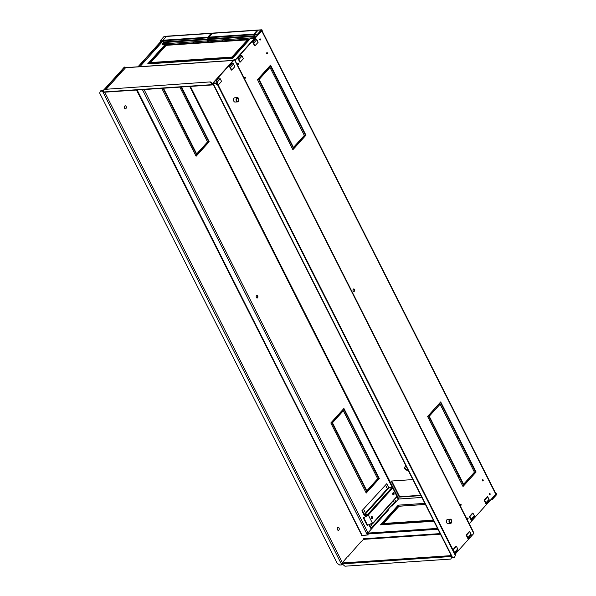<?xml version="1.0" encoding="UTF-8"?>
<svg xmlns="http://www.w3.org/2000/svg" width="596" height="596" viewBox="0 0 596 596"><rect width="100%" height="100%" fill="white"/><g stroke="black" fill="none" stroke-linecap="round" stroke-linejoin="round"><path stroke-width="0.89" d="M259.826 38.956A0.641 0.425 -93.9 0 1 259.893 40.007A0.641 0.425 -93.9 0 0 259.826 38.956M259.767 39.835A0.641 0.425 -93.9 0 1 260.43 39.098A0.641 0.425 -93.9 0 1 259.767 39.835M489.487 493.607A0.641 0.425 -93.9 0 1 489.554 494.658A0.641 0.425 -93.9 0 0 489.487 493.607M489.428 494.486A0.641 0.425 -93.9 0 1 490.091 493.749A0.641 0.425 -93.9 0 1 489.428 494.486M482.529 479.84A0.641 0.425 -93.9 0 1 482.596 480.89A0.641 0.425 -93.9 0 0 482.529 479.84M482.469 480.719A0.641 0.425 -93.9 0 1 483.14 479.981A0.641 0.425 -93.9 0 1 482.469 480.719M460.477 504.305A0.641 0.425 -93.9 0 1 460.544 505.356A0.641 0.425 -93.9 0 0 460.477 504.305M460.417 505.185A0.641 0.425 -93.9 0 1 461.08 504.447A0.641 0.425 -93.9 0 1 460.417 505.185M266.777 52.731A0.641 0.425 -93.9 0 1 266.852 53.782A0.641 0.425 -93.9 0 0 266.777 52.731M266.725 53.61A0.641 0.425 -93.9 0 1 267.388 52.873A0.641 0.425 -93.9 0 1 266.725 53.61M244.725 77.197A0.641 0.425 -93.9 0 1 244.8 78.247A0.641 0.425 -93.9 0 0 244.725 77.197M244.673 78.076A0.641 0.425 -93.9 0 1 245.336 77.338A0.641 0.425 -93.9 0 1 244.673 78.076M237.767 63.422A0.641 0.425 -93.9 0 1 237.841 64.48A0.641 0.425 -93.9 0 0 237.767 63.422M237.715 64.301A0.641 0.425 -93.9 0 1 238.378 63.563A0.641 0.425 -93.9 0 1 237.715 64.301M467.435 518.08A0.641 0.425 -93.9 0 1 467.502 519.131A0.641 0.425 -93.9 0 0 467.435 518.08M467.376 518.96A0.641 0.425 -93.9 0 1 468.039 518.222A0.641 0.425 -93.9 0 1 467.376 518.96M386.357 486.5A0.641 0.425 86.1 0 0 386.23 486.329A0.641 0.425 86.1 0 1 386.297 487.379A0.641 0.425 86.1 0 0 386.357 486.5M364.305 510.973A0.641 0.425 86.1 0 0 364.171 510.794A0.641 0.425 86.1 0 1 364.245 511.852A0.641 0.425 86.1 0 0 364.305 510.973M371.256 524.741A0.641 0.425 86.1 0 0 371.129 524.569A0.641 0.425 86.1 0 1 371.204 525.62A0.641 0.425 86.1 0 0 371.256 524.741M236.366 100.977A2.138 1.408 86.1 0 0 237.618 101.879A2.138 1.408 86.1 0 0 238.773 100.687A2.138 1.408 86.1 0 0 238.579 98.519A2.138 1.408 86.1 0 0 237.327 97.617A2.138 1.408 86.1 0 0 236.165 98.809A2.138 1.408 86.1 0 0 236.366 100.977M237.327 97.617L234.772 97.789A2.138 1.408 86.1 0 0 233.61 98.981A2.138 1.408 86.1 0 0 233.803 101.149A2.138 1.408 86.1 0 0 235.055 102.05L237.618 101.879M449.295 522.513A2.138 1.408 86.1 0 0 450.546 523.415A2.138 1.408 86.1 0 0 451.708 522.223A2.138 1.408 86.1 0 0 451.507 520.047A2.138 1.408 86.1 0 0 450.256 519.146A2.138 1.408 86.1 0 0 449.101 520.338A2.138 1.408 86.1 0 0 449.295 522.513M450.256 519.146L447.7 519.325A2.138 1.408 86.1 0 0 446.538 520.517A2.138 1.408 86.1 0 0 446.732 522.685A2.138 1.408 86.1 0 0 447.983 523.586L450.546 523.415M339.042 527.981A1.497 0.991 86.1 0 0 338.163 527.348A1.497 0.991 86.1 0 0 337.351 528.183A1.497 0.991 86.1 0 0 337.485 529.702A1.497 0.991 86.1 0 0 338.364 530.328A1.497 0.991 86.1 0 0 339.176 529.494A1.497 0.991 86.1 0 0 339.042 527.981M126.106 106.446A1.497 0.991 86.1 0 0 125.234 105.82A1.497 0.991 86.1 0 0 124.422 106.654A1.497 0.991 86.1 0 0 124.557 108.167A1.497 0.991 86.1 0 0 125.436 108.8A1.497 0.991 86.1 0 0 126.248 107.965A1.497 0.991 86.1 0 0 126.106 106.446M451.179 520.42A1.497 0.991 86.1 0 0 450.3 519.787A1.497 0.991 86.1 0 0 449.488 520.621A1.497 0.991 86.1 0 0 449.622 522.141A1.497 0.991 86.1 0 0 450.502 522.774A1.497 0.991 86.1 0 0 451.314 521.94A1.497 0.991 86.1 0 0 451.179 520.42M238.251 98.891A1.497 0.991 86.1 0 0 237.372 98.258A1.497 0.991 86.1 0 0 236.56 99.092A1.497 0.991 86.1 0 0 236.694 100.612A1.497 0.991 86.1 0 0 237.573 101.238A1.497 0.991 86.1 0 0 238.385 100.411A1.497 0.991 86.1 0 0 238.251 98.891M256.712 295.534A1.281 0.849 -93.9 0 1 257.219 296.033A1.281 0.849 -93.9 0 1 256.883 297.985M257.703 296.003A1.281 0.849 86.1 0 0 256.95 295.46A1.281 0.849 86.1 0 0 256.258 296.175A1.281 0.849 86.1 0 0 256.369 297.478A1.281 0.849 86.1 0 0 257.122 298.022A1.281 0.849 86.1 0 0 257.822 297.307A1.281 0.849 86.1 0 0 257.703 296.003M353.495 289.008A1.281 0.849 -93.9 0 1 354.002 289.507A1.281 0.849 -93.9 0 1 353.659 291.459M353.152 290.952A1.281 0.849 -93.9 0 1 353.033 289.656A1.281 0.849 -93.9 0 1 353.733 288.941A1.281 0.849 -93.9 0 1 354.486 289.477A1.281 0.849 -93.9 0 1 354.598 290.781A1.281 0.849 -93.9 0 1 353.905 291.496A1.281 0.849 -93.9 0 1 353.152 290.952M406.479 466.951A2.138 1.348 -138 0 0 404.781 467.055A2.138 1.348 -138 0 0 404.773 468.59A2.138 1.348 -138 0 0 406.36 470.058A2.138 1.348 -138 0 0 407.955 469.916A2.138 1.348 -138 0 0 407.969 469.901M407.91 469.797A2.138 1.348 42 0 1 405.101 468.225A2.138 1.348 42 0 1 404.975 466.892M229.9 67.4L229.371 66.357L232.641 63.243M457.653 549.78L454.815 553.431M216.601 82.159L216.072 81.108L219.343 78.002M470.952 535.022L468.016 538.791L467.488 537.741M455.165 554.131L473.798 533.465L237.089 64.86A1.065 0.432 -26.8 0 0 237.245 64.435A1.065 0.432 -26.8 0 0 237.119 64.331M455.307 555.427L454.584 557.275L455.307 555.427L217.719 85.086L215.238 83.447L213.159 83.589A1.065 0.432 -26.8 0 1 212.757 83.455A1.065 0.432 -26.8 0 1 212.914 83.03L233.967 59.667L234.444 59.63L237.089 64.86M234.444 59.63L213.39 82.993L215.566 83.082L218.047 84.714L217.719 85.086M103.682 90.51A1.065 0.432 -26.8 0 1 102.46 91.054L100.381 91.188L100.709 90.823L102.795 90.681L104.009 89.661M104.583 89.028L124.393 67.05L125.354 67.981M105.06 88.998L124.869 67.02M119.796 73.748L122.515 70.73A1.065 0.678 42 0 1 122.865 70.574L106.498 88.901M347.453 556.731L342.193 562.974L451.269 555.621A0.641 0.425 86.1 0 0 451.224 556.515L451.574 557.208L451.895 556.858L450.852 559.063L344.957 566.2L342.126 563.868A0.641 0.425 -93.9 0 1 342.193 562.974M360.751 541.973L347.84 556.701M136.499 90.041L361.832 535.439M361.578 535.618L367.397 534.999A1.065 0.432 153.2 0 0 368.112 534.783M457.333 550.13L457.721 549.706A1.065 0.678 42 0 0 457.728 548.938L456.402 546.323L455.925 546.353L452.923 549.683M470.631 535.372L467.853 538.471M469.231 523.698L495.783 494.233A1.065 0.432 153.2 0 0 495.939 493.995A1.065 0.432 153.2 0 0 495.939 493.808L261.957 30.605L261.421 30.657M261.875 30.627A1.065 0.432 -26.8 0 1 261.719 30.865L235.137 60.36M261.234 30.858L234.891 60.263A0.641 0.425 86.1 0 0 234.779 60.293M474.759 473.492L464.344 485.055L463.815 484.004L474.23 472.449L474.759 473.492L464.18 484.734M474.215 516.576L471.272 520.345L470.743 519.295M445.227 451.314L427.615 416.448L428.718 415.218L446.329 450.084L445.227 451.314M458.302 436.801L457.192 438.03L439.58 403.164L440.69 401.935L458.302 436.801L457.028 437.71M457.37 438.38L458.48 437.151L476.092 472.017L474.982 473.246L457.37 438.38M439.885 404.46L429.47 416.015L428.941 414.972L439.356 403.41L439.885 404.46L429.306 415.695M488.951 500.223L486.016 503.993L485.487 502.942M445.398 451.664L446.508 450.434L464.12 485.3L463.01 486.53L445.398 451.664M304.102 135.642L304.623 136.685L294.208 148.248L293.679 147.197L304.102 135.642M275.091 114.506L257.479 79.641L258.59 78.411L276.201 113.277L275.091 114.506M287.063 101.231L269.452 66.365L270.554 65.135L288.166 100.001L287.063 101.231M259.334 79.208L258.806 78.165L269.228 66.61L269.757 67.653L259.334 79.208M288.345 100.344L305.957 135.21L304.847 136.439L287.235 101.573L288.345 100.344M275.27 114.857L276.373 113.627L293.984 148.493L292.882 149.723L275.27 114.857M253.181 43.061L252.652 42.018L255.922 38.904M238.445 59.414L237.916 58.371L241.186 55.257M276.06 113.978L293.508 148.523L292.718 149.402M288.024 100.702L305.48 135.247L304.69 136.119M268.908 66.961L269.273 67.683L259.178 78.888M270.241 65.486L287.689 100.031L286.899 100.91M258.269 78.761L275.717 113.307L274.927 114.186M303.781 135.992L304.146 136.722L294.044 147.927M446.188 450.785L463.643 485.33L462.854 486.209M489.115 500.543L485.852 503.672A1.065 0.678 -138 0 0 485.911 503.59A1.065 0.678 -138 0 0 485.919 502.823L484.6 500.208L484.123 500.238L485.442 502.853M439.043 403.768L439.408 404.49M458.16 437.509L475.608 472.054L474.818 472.926M440.37 402.293L457.825 436.838M428.405 415.568L445.853 450.114L445.063 450.993M474.379 516.903L471.116 520.025A1.065 0.678 -138 0 0 471.175 519.943A1.065 0.678 -138 0 0 471.183 519.176L469.864 516.561L469.38 516.598L470.698 519.213M473.917 472.799L474.282 473.529M138.466 66.759L161.404 41.31M137.989 66.797L160.927 41.34M377.134 479.326L377.499 480.048L367.397 491.253M331.622 422.095L349.07 456.64L348.28 457.519M343.587 408.819L361.042 443.364L360.252 444.236M361.377 444.027L378.825 478.573L378.035 479.452M342.26 410.294L342.625 411.017L332.531 422.221M349.412 457.311L366.86 491.856L366.071 492.728M206.998 142.519L207.363 143.249L197.269 154.453M162.991 88.26L178.942 119.833L178.152 120.712M181.05 87.038L190.906 106.557L190.117 107.429M191.249 107.22L208.697 141.766L207.907 142.645M179.277 120.504L196.725 155.049L195.935 155.929M393.256 501.154A0.641 0.425 86.1 0 0 393.405 500.752A0.641 0.425 86.1 0 1 393.256 501.154M162.842 41.213L139.904 66.663M197.209 155.02L179.597 120.154L178.487 121.383L196.099 156.249L197.209 155.02L196.725 155.049M208.071 142.965L209.174 141.736L191.562 106.87L190.452 108.099L208.071 142.965M179.858 87.12L190.28 107.749L191.39 106.52L181.527 87.009M161.799 88.335L178.308 121.033L179.418 119.803L163.468 88.223M197.425 154.774L207.848 143.211L207.319 142.168L196.904 153.723L197.425 154.774M367.337 491.819L349.725 456.953L348.623 458.182L366.235 493.048L367.337 491.819L366.86 491.856M388.786 509.625L367.777 533.092L437.509 528.391M332.158 421.499L332.687 422.542L343.11 410.987L342.581 409.936L332.158 421.499M379.309 478.543L361.697 443.677L360.587 444.907L378.199 479.773L379.309 478.543L378.825 478.573M342.797 409.69L360.409 444.556L361.519 443.327L343.907 408.461L342.797 409.69M331.942 421.745L330.832 422.974L348.444 457.84L349.554 456.611L331.942 421.745M367.032 490.53L367.561 491.573L377.976 480.018L377.447 478.975L367.032 490.53M261.942 30.62L262.277 30.254A1.065 0.708 86.1 0 0 261.279 29.994L257.405 34.3L257.666 34.821L261.942 30.62M495.44 494.62L495.961 494.583L496.341 493.622L495.857 493.652M420.791 495.291L399.648 496.714L391.714 481.009M171.462 44.983L171.164 44.395M238.43 51.867L237.297 51.941M222.651 41.534L222.427 41.094M412.857 479.586L391.214 481.047L399.313 497.086L420.962 495.626M212.549 42.219L212.25 41.623M170.657 44.424L170.963 45.02M236.962 52.314L238.095 52.239M472.442 475.571L471.354 475.645M459.158 476.465L457.966 476.547M399.648 496.714L399.313 497.086M163.103 41.198L160.406 41.377L160.138 40.856L164.019 36.55A1.065 0.708 -93.9 0 1 164.392 36.356L261.651 29.8M160.138 40.856L162.864 40.67M207.758 37.22L207.713 37.816L162.917 40.833L162.969 40.237L207.758 37.22L211.193 33.406L211.453 33.927L208.131 37.623L208.935 37.563M253.829 34.114L253.784 34.71L208.987 37.727L209.04 37.131L253.829 34.114L257.263 30.299L257.524 30.828L254.201 34.516L257.405 34.3M208.399 38.144L209.174 38.092M254.47 35.037L257.666 34.821M495.961 494.583L492.08 498.889L492.348 499.411L496.222 495.105A1.065 0.708 86.1 0 0 496.341 493.622M492.348 499.411L491.044 499.5M492.08 498.889L491.558 498.919M446.329 450.084L445.853 450.114M476.092 472.017L475.608 472.054M464.12 485.3L463.643 485.33M304.623 136.685L304.146 136.722M276.201 113.277L275.717 113.307M288.166 100.001L287.689 100.031M269.757 67.653L269.273 67.683M305.957 135.21L305.48 135.247M293.984 148.493L293.508 148.523M377.976 480.018L377.499 480.048M349.554 456.611L349.07 456.64M361.519 443.327L361.042 443.364M343.11 410.987L342.625 411.017M207.848 143.211L207.363 143.249M179.418 119.803L178.942 119.833M191.39 106.52L190.906 106.557M209.174 141.736L208.697 141.766M237.245 64.435L471.309 527.803A1.065 0.432 153.2 0 1 471.153 528.235M454.584 557.275L452.506 557.416A1.065 0.432 153.2 0 1 452.103 557.282L212.757 83.455M455.635 555.055L218.047 84.714M342.588 564.635A1.065 0.432 153.2 0 1 341.806 564.881L339.727 565.023L337.247 563.384L99.659 93.043L100.381 91.188M471.116 535.35L470.639 535.379M457.817 550.101L457.341 550.138M361.139 541.95L363.471 539.365L440.437 534.18M473.142 532.161A0.641 0.425 86.1 0 0 473.12 531.401L471.317 527.818M381.254 524.793L381.842 524.137L409.214 522.29M409.728 522.871L410.316 522.215L433.597 520.651M382.587 523.318L397.137 507.166L398.277 507.092M397.875 506.347L398.471 505.691L398.202 505.17L397.092 506.399L425.373 504.365M425.32 504.425L397.949 506.272M409.735 521.716L381.582 523.616L380.471 524.845L408.625 522.945L409.735 521.716M433.337 520.129L410.055 521.694L408.945 522.923L433.903 521.239M381.805 523.37L383.72 523.243L398.791 506.518L396.876 506.645L381.805 523.37M424.873 503.374L398.202 505.17M391.937 506.287L398.478 499.031L421.886 497.451M374.042 525.977L377.201 522.64M437.948 529.248L367.71 533.986L368.194 534.94L361.794 535.372M367.71 533.986A0.641 0.425 -93.9 0 1 367.777 533.092M484.123 500.238L487.223 496.796L487.699 496.766L489.025 499.381A1.065 0.678 42 0 1 489.018 500.148L485.911 503.59M487.699 496.766L484.6 500.208M469.38 516.598L472.486 513.149L472.963 513.119L474.282 515.734A1.065 0.678 42 0 1 474.274 516.501L471.175 519.943M472.963 513.119L469.864 516.561M396.876 506.645L397.137 507.166M410.055 521.694L410.316 522.215M381.582 523.616L381.842 524.137M450.852 559.063L451.574 557.208M471.026 534.18L469.7 531.565L469.223 531.602L466.117 535.044L466.601 535.007L467.92 537.622L471.026 534.18A1.065 0.678 42 0 1 471.019 534.947L467.912 538.397A1.065 0.678 -138 0 0 467.92 537.622M466.117 535.044L467.614 538.002M466.601 535.007L469.7 531.565M454.651 553.103A1.065 0.678 -138 0 0 454.621 552.38L457.728 548.938M452.975 549.788L454.621 552.38M453.303 549.765L456.402 546.323M236.925 64.539L235.271 60.531A0.641 0.425 86.1 0 0 234.891 60.263M212.809 83.552L212.839 84.602A0.641 0.425 86.1 0 0 213.42 84.774M104.337 92.112A0.641 0.425 -93.9 0 1 103.741 91.955L103.391 91.255L104.114 89.407L210.343 81.898L104.114 89.407M123.029 70.559L125.577 67.735A0.641 0.425 -93.9 0 1 126.032 67.706M216.095 81.16L218.911 77.957M229.393 66.402L232.216 63.198M106.498 88.499L109.217 85.481A1.065 0.678 42 0 1 109.567 85.325L109.731 85.317M205.695 58.848L204.592 60.077L232.745 58.177L233.848 56.948L205.695 58.848L205.963 59.369L233.334 57.521M177.221 60.77L176.111 61.999L204.272 60.099L205.374 58.87L177.221 60.77L177.489 61.291L204.86 59.444M148.747 62.684L147.637 63.914L175.798 62.021L176.9 60.785L148.747 62.684L149.015 63.206L176.386 61.366M234.072 56.702L249.143 39.984L247.228 40.111L232.149 56.829L234.072 56.702M207.713 37.816L208.235 39.545L163.446 42.562L162.231 43.91L162.492 44.439L165.368 44.246L164.265 45.475L192.419 43.575L193.849 42.323L192.739 43.553L220.893 41.653L222.323 40.401L221.213 41.631L249.366 39.738L250.476 38.502L253.352 38.308L255.125 36.341L254.201 34.516M208.302 40.811L253.091 37.786L254.306 36.438L209.516 39.455L208.302 40.811L208.563 41.333L207.281 41.415L209.054 39.448L208.131 37.623M150.892 62.312L165.964 45.587L164.042 45.721L148.97 62.438L150.892 62.312M237.938 58.415L240.754 55.212M252.674 42.063L255.498 38.859M155.876 48.544L158.596 45.527A1.065 0.678 42 0 1 158.946 45.37L159.11 45.356M141.133 64.897L143.852 61.88A1.065 0.678 42 0 1 144.21 61.723L144.366 61.708M205.374 60.025L205.963 59.369M176.9 61.947L177.489 61.291M148.426 63.861L149.015 63.206M232.939 56.776L247.489 40.632L248.629 40.558M221.995 41.578L222.584 40.923L249.955 39.083M193.521 43.501L194.11 42.845L221.481 40.997M149.752 62.386L164.302 46.242L165.442 46.168M165.047 45.423L165.636 44.767L193.007 42.919M240.829 55.204A1.065 0.678 42 0 1 242.073 56.024L243.391 58.639L240.285 62.081L239.808 62.118L238.489 59.503M240.285 62.081L238.966 59.466A1.065 0.678 -138 0 0 238.08 58.699M255.565 38.852A1.065 0.678 42 0 1 256.809 39.671L258.128 42.286L255.028 45.728L254.544 45.765L253.225 43.15M255.028 45.728L253.702 43.113A1.065 0.678 -138 0 0 252.823 42.346M162.917 40.833L163.49 41.966L208.28 38.949M211.193 33.406L166.403 36.431L162.969 40.237M163.446 42.562L163.49 41.966M162.231 43.91L207.021 40.893L207.281 41.415M207.021 40.893L208.235 39.545M253.784 34.71L254.306 36.438M253.091 37.786L253.352 38.308M208.987 37.727L209.561 38.859L254.35 35.842M257.263 30.299L212.474 33.324L209.04 37.131M209.516 39.455L209.561 38.859M194.11 42.845L193.849 42.323M222.584 40.923L222.323 40.401M165.636 44.767L165.368 44.246M164.302 46.242L164.042 45.721M247.489 40.632L247.228 40.111M212.489 83.902L210.008 82.27M210.343 81.898L212.787 83.514M218.985 77.949A1.065 0.678 42 0 1 220.229 78.769L217.123 82.211L218.114 84.848M217.123 82.211A1.065 0.678 -138 0 0 216.236 81.443M217.816 84.558L216.467 81.898M218.441 84.826L221.548 81.384L220.229 78.769M232.284 63.198A1.065 0.678 42 0 1 233.528 64.01L230.421 67.452L230.175 67.11A1.065 0.678 -138 0 0 229.542 66.692M230.421 67.452L231.74 70.067L234.846 66.625L233.528 64.01M231.74 70.067L231.263 70.105L229.765 67.139M372.44 517.023A1.065 0.708 86.1 0 0 371.33 518.252A1.065 0.708 86.1 0 0 372.44 517.023M371.71 518.654A1.065 0.708 86.1 0 0 371.576 516.65M393.941 493.168A1.065 0.708 86.1 0 0 392.831 494.397A1.065 0.708 86.1 0 0 393.941 493.168M393.211 494.799A1.065 0.708 86.1 0 0 393.077 492.795M371.74 524.711A0.641 0.425 86.1 0 0 371.077 525.448A0.641 0.425 86.1 0 0 371.74 524.711M386.834 486.47A0.641 0.425 86.1 0 0 386.171 487.208A0.641 0.425 86.1 0 0 386.834 486.47M364.782 510.936A0.641 0.425 86.1 0 0 364.119 511.673A0.641 0.425 86.1 0 0 364.782 510.936M362.361 510.765L364.208 514.43L367.583 514.564A0.641 0.402 -138 0 1 368.328 515.056L364.648 515.302A0.641 0.402 -138 0 1 363.91 514.81L361.884 510.802L386.744 483.721L361.884 510.802M371.949 523.288L371.539 523.489M368.939 524.771L370.69 528.235L371.166 528.198L369.334 524.577M370.265 524.115L372.344 523.973A0.641 0.402 -138 0 0 372.56 523.422L372.381 523.072L367.151 525.448L363.277 517.782L368.023 515.436M371.166 528.198L395.55 501.154L394.649 499.366M393.151 501.027A0.641 0.425 86.1 0 0 393.814 500.29M396.72 496.922A0.641 0.402 -138 0 0 396.936 496.371L392.712 488.005A0.641 0.402 -138 0 0 391.967 487.513L388.592 487.379L386.744 483.721M363.277 517.782L368.507 515.398L372.381 523.072M363.754 517.745L367.628 525.419M170.977 62.342L171.566 61.686M104.725 92.186L342.409 562.728M362.115 535.35L137.154 89.996M142.429 89.646L367.397 534.999M261.719 30.865L495.783 494.233M144.068 89.534L368 532.846M168.564 44.566L168.869 45.162M189.722 86.457L392.377 487.64M396.981 496.751L398.255 499.277M398.798 499.008L190.377 86.413M177.981 61.872L177.683 61.276M169.517 45.117L169.219 44.521M164.019 36.55L261.279 29.994M452.506 557.416L213.159 83.589M102.46 91.054L341.806 564.881M363.515 538.769L440.146 533.606M489.025 499.381L485.919 502.823M474.282 515.734L471.183 519.176M398.039 506.295L425.291 504.454M451.224 556.515L342.126 563.868M233.237 60.472L125.577 67.735M122.865 70.574L119.871 73.897M109.567 85.325L106.572 88.655M158.946 45.37L155.951 48.693M144.21 61.723L141.207 65.046M238.966 59.466L242.073 56.024M253.702 43.113L256.809 39.671M103.741 91.955L212.839 84.602M372.56 523.422L396.936 496.371M368.328 515.056L392.712 488.005M367.583 514.564L391.967 487.513M364.707 514.758L389.084 487.707M364.208 514.43L388.592 487.379M167.863 62.55L168.459 61.895M155.34 63.399L155.929 62.744M154.073 63.481L154.662 62.826M151.19 63.675L151.786 63.02M150.348 63.735L150.944 63.079M233.334 60.367L125.793 67.616M213.219 84.87L104.121 92.224M372.552 523.884L396.936 496.833M168.303 62.52L168.891 61.872"/></g></svg>
